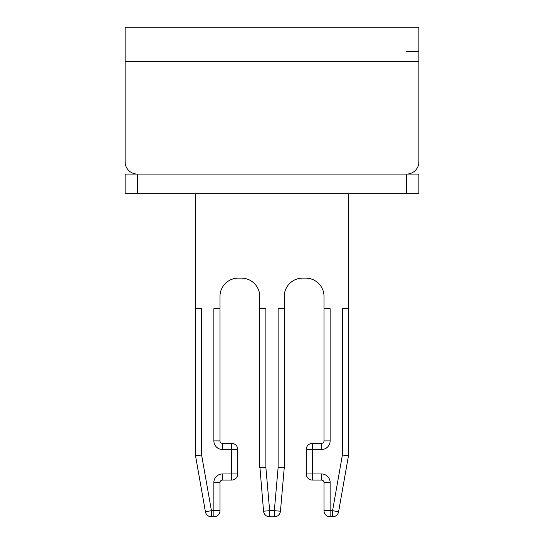 <?xml version="1.0" encoding="UTF-8"?>
<svg xmlns="http://www.w3.org/2000/svg" width="544" height="544" viewBox="0 0 544 544"><rect width="100%" height="100%" fill="white"/><g stroke="black" fill="none" stroke-linecap="round" stroke-linejoin="round"><path stroke-width="0.82" d="M418.88 193.664L418.88 174.08L418.88 193.664L125.12 193.664L125.12 174.08L137.36 174.08A12.24 12.24 0 0 1 125.12 161.84L125.12 27.2L418.88 27.2L418.88 161.84A12.24 12.24 0 0 1 406.64 174.08L137.36 174.08L137.36 193.664M418.88 174.08L406.64 174.08L406.64 193.664M195.5 308.72L201.62 308.72L201.62 455.063L195.5 455.6L195.5 193.664M259.76 308.72L265.88 308.72L265.88 467.575L259.76 467.84L259.76 296.48A18.36 18.36 0 0 0 241.4 278.12L238.34 278.12A18.36 18.36 0 0 0 219.98 296.48L219.98 440.912A2.448 2.448 0 0 0 222.428 443.36L231.608 443.36A6.12 6.12 0 0 1 237.728 449.48L237.728 473.96A6.12 6.12 0 0 1 231.608 480.08L222.428 480.08A2.448 2.448 0 0 0 219.98 482.528L219.98 510.68A6.12 6.12 0 0 1 213.86 516.8L211.426 516.8A6.12 6.12 0 0 1 205.401 511.741L195.5 455.6M324.02 308.72L330.14 308.72L330.14 440.912A8.568 8.568 0 0 1 321.572 449.48L312.392 449.48L312.392 473.96L321.572 473.96L321.572 480.08L312.392 480.08A6.12 6.12 0 0 1 306.272 473.96L306.272 449.48A6.12 6.12 0 0 1 312.392 443.36L321.572 443.36A2.448 2.448 0 0 0 324.02 440.912L324.02 296.48A18.36 18.36 0 0 0 305.66 278.12L302.6 278.12A18.36 18.36 0 0 0 284.24 296.48L284.24 467.84L280.446 511.21A6.12 6.12 0 0 1 274.346 516.8L269.654 516.8A6.12 6.12 0 0 1 263.554 511.21L259.964 467.833M348.5 193.664L348.5 455.6L338.599 511.741A6.12 6.12 0 0 1 332.574 516.8L330.14 516.8A6.12 6.12 0 0 1 324.02 510.68L324.02 482.528A2.448 2.448 0 0 0 321.572 480.08M201.62 455.063L211.426 510.68L213.86 510.68L213.86 482.528A8.568 8.568 0 0 1 222.428 473.96L231.608 473.96L231.608 449.48L222.428 449.48A8.568 8.568 0 0 1 213.86 440.912L213.86 308.72L219.98 308.72M265.88 467.575L269.654 510.68L274.346 510.68L278.12 467.575L278.12 308.72L284.24 308.72M321.572 473.96A8.568 8.568 0 0 1 330.14 482.528L330.14 510.68L332.574 510.68L342.38 455.063L342.38 308.72L348.5 308.72M213.86 482.528L219.98 482.528A2.448 2.448 0 0 1 222.428 480.08L231.608 480.08L231.608 473.96L237.728 473.96M222.428 449.48L222.428 443.36A2.448 2.448 0 0 1 219.98 440.912L213.86 440.912M278.12 467.575L284.24 467.84M342.38 455.063L348.5 455.6M406.64 51.68L418.88 51.68M210.65 516.752A6.12 6.12 0 0 1 205.401 511.741L211.426 510.68L211.426 516.8A6.12 6.12 0 0 1 211.038 516.786M269.654 516.8A6.12 6.12 0 0 1 263.554 511.21L269.654 510.68L269.654 516.8A6.12 6.12 0 0 1 269.239 516.786M274.761 516.786A6.12 6.12 0 0 1 274.346 516.8L274.346 510.68L280.446 511.21A6.12 6.12 0 0 1 275.169 516.746M332.574 516.8L332.574 516.8A6.12 6.12 0 0 0 332.962 516.786A6.12 6.12 0 0 1 332.574 516.8L332.574 510.68L338.599 511.741A6.12 6.12 0 0 1 333.35 516.752M418.88 61.472L125.12 61.472M324.02 440.912L330.14 440.912M324.02 510.68L330.14 510.68L330.14 516.8M330.14 482.528L324.02 482.528M306.272 473.96L312.392 473.96L312.392 480.08M312.392 443.36L312.392 449.48L306.272 449.48M321.572 449.48L321.572 443.36M237.728 449.48L231.608 449.48L231.608 443.36M222.428 473.96L222.428 480.08M213.86 516.8L213.86 510.68L219.98 510.68M337.783 513.89A6.12 6.12 0 0 0 338.599 511.741M208.794 516.208A6.12 6.12 0 0 0 209.154 516.365"/></g></svg>
